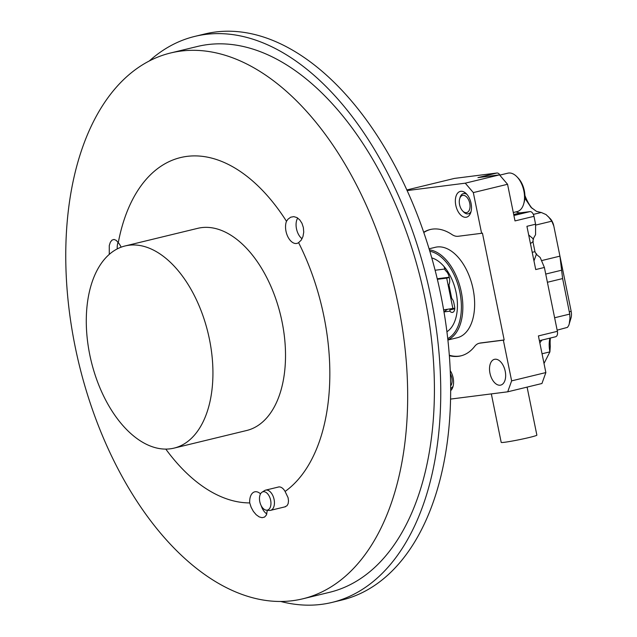 <?xml version="1.0" encoding="UTF-8"?>
<svg xmlns="http://www.w3.org/2000/svg" width="637" height="637" viewBox="0 0 637 637"><rect width="100%" height="100%" fill="white"/><g stroke="black" fill="none" stroke-linecap="round" stroke-linejoin="round"><path stroke-width="0.96" d="M149.376 60.905A291.205 168.272 76.4 0 1 194.771 36.413L204.668 34.016A291.205 168.272 76.4 0 1 440.963 295.664A291.205 168.272 76.4 0 1 342.013 599.998L332.116 602.403A291.205 168.272 76.4 0 1 280.543 601.439M194.771 36.413A291.205 168.272 76.4 0 1 431.058 298.068A291.205 168.272 76.4 0 1 332.116 602.403M174.14 448.098L246.726 430.485A103.998 60.101 -103.6 0 0 280.599 315.243A103.998 60.101 -103.6 0 0 197.669 228.349L125.083 245.962A103.998 60.101 -103.6 0 0 89.745 354.65A103.998 60.101 -103.6 0 0 174.14 448.098A103.998 60.101 -103.6 0 0 208.012 332.856A103.998 60.101 -103.6 0 0 125.083 245.962M284.715 506.917L287.04 505.698L288.147 503.652L288.513 500.881L288.075 497.672L285.089 491.453A10.423 6.028 -103.6 0 0 278.433 487.01A10.423 6.028 -103.6 0 0 278.019 487.13M285.089 491.453A176.799 102.167 -103.6 0 0 298.594 242.633L301.19 240.165L302.973 236.534L303.73 232.155L303.371 227.576L301.986 223.332L299.756 219.884L296.938 217.567L293.816 216.636L290.703 217.193L287.948 219.216L286.483 221.286A13.52 7.811 -103.6 0 0 285.989 231.239A13.52 7.811 -103.6 0 0 296.961 243.39A13.52 7.811 -103.6 0 0 298.594 242.633M286.483 221.286A176.799 102.167 -103.6 0 0 118.275 242.697L116.213 240.348L114.015 239.448L111.969 240.125L110.32 242.267L109.261 245.587L109.269 254.354M121.126 247.172A13.52 7.811 -103.6 0 0 118.275 242.697M165.787 449.085A176.799 102.167 -103.6 0 0 249.728 502.912L251.121 507.259L253.351 511.36L256.146 514.696L259.179 516.886L262.086 517.69L264.562 517.069L266.354 515.102L267.357 510.261M260.517 493.874A13.52 7.811 -103.6 0 0 254.728 491.836A13.52 7.811 -103.6 0 0 249.728 502.912M358.082 188.058A280.806 162.268 -103.6 0 0 170.525 52.998A280.806 162.268 -103.6 0 0 75.11 346.464A280.806 162.268 -103.6 0 0 302.965 598.772A280.806 162.268 -103.6 0 0 358.082 188.058M302.965 598.772L329.663 592.291A280.806 162.268 -103.6 0 0 421.129 281.14A280.806 162.268 -103.6 0 0 197.223 46.525L170.525 52.998M453.998 308.396A2.078 1.202 76.4 0 1 454.372 308.873L449.977 309.94L449.841 311.175L443.989 311.915M454.683 309.343A5.717 3.304 76.4 0 1 454.372 308.873M449.244 277.23L437.213 278.759M443.965 311.78L447.437 309.351M443.989 266.465A8.321 4.809 -103.6 0 1 444.841 269.18A2.078 1.202 -103.6 0 0 445.725 270.789A8.321 4.809 -103.6 0 1 449.26 277.31L449.443 278.21A8.321 4.809 -103.6 0 1 449.013 284.643A2.078 1.202 -103.6 0 0 448.95 284.819L451.721 298.458A5.717 3.304 76.4 0 1 453.799 302.623L454.563 306.397A5.717 3.304 76.4 0 1 452.62 312.369A5.717 3.304 76.4 0 1 449.841 311.175M449.889 309.041L449.977 309.94M507.713 391.811L511.63 380.87L545.861 372.565L541.944 383.506L507.713 391.811L450.606 399.08M545.861 372.565L538.408 335.922L557.383 331.32L544.388 267.46L540.216 257.507L536.346 254.322L534.969 251.719L532.938 241.718L533.193 238.827L535.566 234.687L535.59 224.208L533.981 216.317L515.007 220.92L507.554 184.284L473.323 192.589L481.604 233.301L482.432 233.102L504.17 339.959L503.349 340.158L511.63 380.87M407.083 190.582L465.265 183.177L499.496 174.872L477.949 177.612L496.916 173.009L454.412 178.416L406.804 189.969M496.916 173.009A5.2 3.002 76.4 0 1 499.957 175.095M516.058 211.85A21.841 12.621 -103.6 0 0 520.97 212.75L529.952 211.611A5.2 3.002 76.4 0 1 533.981 216.317M423.677 232.266A64.998 37.559 -103.6 0 1 430.158 229.543A64.998 37.559 -103.6 0 1 451.967 234.543A20.798 12.023 -103.6 0 0 458.178 236.279L481.604 233.301M444.809 269.013L435.095 270.247M446.927 331.742A39 22.534 -103.6 0 0 456.14 292.717A39 22.534 -103.6 0 0 431.743 257.897M447.747 338.558A45.498 26.292 -103.6 0 0 459.842 292.08A45.498 26.292 -103.6 0 0 429.792 251.233M449.372 355.685A64.998 37.559 -103.6 0 0 460.814 355.884A64.998 37.559 -103.6 0 0 474.708 346.337A20.798 12.023 -103.6 0 1 479.159 343.287A20.798 12.023 -103.6 0 1 479.924 343.144L503.349 340.158M450.701 390.616A13.258 7.66 -103.6 0 0 450.279 370.662M489.957 373.186A13.258 7.66 -103.6 0 0 500.714 385.106A13.258 7.66 -103.6 0 0 505.03 370.408A13.258 7.66 -103.6 0 0 494.455 359.332A13.258 7.66 -103.6 0 0 489.957 373.186M542.111 340.031A21.841 12.621 -103.6 0 0 539.85 343.017M557.383 331.32A5.2 3.002 76.4 0 1 555.615 336.758A5.2 3.002 76.4 0 1 555.424 336.79M473.323 192.589L465.265 183.177M455.789 205.265A13.258 7.66 -103.6 0 0 466.547 217.177A13.258 7.66 -103.6 0 0 470.87 202.486A13.258 7.66 -103.6 0 0 460.296 191.403A13.258 7.66 -103.6 0 0 455.789 205.265M544.388 267.46L535.725 269.562L526.926 226.31L535.59 224.208M499.496 174.872L507.554 184.284M479.159 343.287L479.979 343.08A20.798 12.023 76.4 0 1 480.744 342.945L504.17 339.959M430.572 229.447A64.998 37.559 -103.6 0 0 423.772 232.537M449.34 355.247A64.998 37.559 -103.6 0 0 461.22 355.772M447.915 340.007L457.286 337.737A46.533 26.889 -103.6 0 0 472.439 286.172A46.533 26.889 -103.6 0 0 435.334 247.291L429.059 248.812M429.37 249.839A46.533 26.889 76.4 0 1 461.26 291.786A46.533 26.889 76.4 0 1 447.891 339.808M536.545 253.765L533.965 260.907M534.969 251.719L532.206 252.26M533.265 241.471L530.446 243.605M533.575 239.154L528.686 234.957M527.094 387.105L536.872 435.135A18.202 0.956 168.5 0 1 519.227 439.705A18.202 0.956 168.5 0 1 501.2 442.397L491.334 393.897M443.631 309.837L454.754 308.204M452.915 308.658L446.704 278.122L449.3 277.493M446.704 278.122L437.348 279.317M524.896 195.4A32.24 18.632 -103.6 0 0 532.206 208.474M533.344 214.374L541.291 212.495L546.028 214.565L550.225 218.634A10.399 6.012 76.4 0 1 553.808 226.008L571.126 311.103A10.399 6.012 76.4 0 1 571.007 317.998L568.753 325.443L567.495 327.362L557.144 330.165M550.4 338.024A27.041 15.622 -103.6 0 0 550.296 346.122L549.906 351.863A21.841 12.621 76.4 0 1 549.954 338.128M541.999 260.501L559.939 256.146L562.622 278.576L569.749 314.089L569.956 318.436L569.191 324.193M548.369 216.676L551.809 221.174L553.808 226.008M544.014 363.488L549.906 351.863L542.039 353.774M541.124 212.487L536.434 211.333L531.019 207.343L524.856 198.195M261.194 505.674A12.477 7.214 -103.6 0 0 264.928 512.339A12.477 7.214 -103.6 0 0 266.855 513.924M263.336 491.716A9.428 5.446 -103.6 0 0 262.03 492.194A9.428 5.446 -103.6 0 0 259.92 502.227A9.428 5.446 -103.6 0 0 266.393 510.181A9.428 5.446 -103.6 0 0 270.749 500.833A9.428 5.446 -103.6 0 0 263.336 491.716M262.03 492.194L264.586 490.586A10.399 6.012 76.4 0 1 265.653 490.132A10.399 6.012 76.4 0 1 266.035 490.068A10.399 6.012 76.4 0 1 274.021 499.153A10.399 6.012 76.4 0 1 270.558 510.348A10.399 6.012 76.4 0 1 269.403 510.436L266.393 510.181M118.06 242.378A12.477 7.214 -103.6 0 0 117.765 243.262A12.477 7.214 -103.6 0 0 117.256 248.884M297.71 218.045A12.477 7.214 -103.6 0 0 296.627 220.49A12.477 7.214 -103.6 0 0 300.783 237.617A12.477 7.214 -103.6 0 0 302.057 238.756M450.685 385.879A8.838 5.112 -103.6 0 0 451.832 377.9A8.838 5.112 -103.6 0 0 450.407 373.911M453.138 386.094A10.399 6.012 76.4 0 1 450.701 388.275L452.573 387.829M517.069 176.919L518.239 178.145A17.677 10.216 76.4 0 1 524.124 202.407L523.646 204.039A19.763 11.418 -103.6 0 0 517.069 176.919A19.763 11.418 -103.6 0 0 507.84 173.176L499.734 175.143M513.303 212.519L517.164 211.588A19.763 11.418 -103.6 0 0 523.646 204.039M469.748 203.346A8.838 5.112 -103.6 0 0 464.803 195.67A8.838 5.112 -103.6 0 0 459.675 198.776A8.838 5.112 -103.6 0 0 462.613 210.911A8.838 5.112 -103.6 0 0 468.354 211.611A8.838 5.112 -103.6 0 0 469.748 203.346M471.054 211.54A10.399 6.012 76.4 0 1 468.346 213.801A10.399 6.012 76.4 0 1 463.489 211.834L462.613 210.911M459.675 198.776L460.025 197.558A10.399 6.012 76.4 0 1 463.441 193.584A10.399 6.012 76.4 0 1 466.889 194.349M513.908 215.505L529.952 211.611M520.97 212.75L513.709 214.518M480.744 342.945L479.924 343.144M545.726 274.061L561.619 270.207M551.809 221.174L535.749 225.068M562.622 278.576L547.398 282.271M571.126 311.103L569.43 312.034M554.62 317.759L569.749 314.089M539.38 340.691L555.615 336.758M278.847 486.931L265.653 490.132M285.567 506.71L270.558 510.348M465.591 193.067L463.441 193.584M470.496 213.276L468.346 213.801"/></g></svg>
